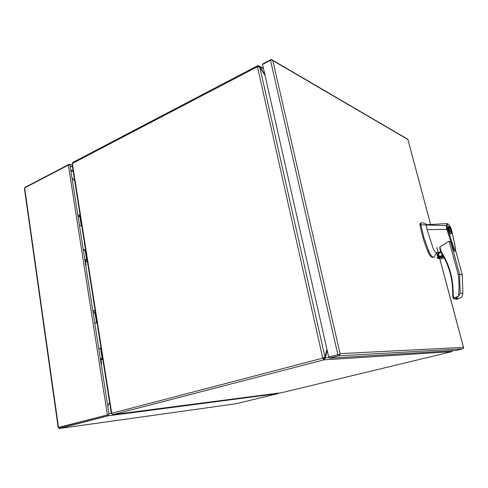 <?xml version="1.0" encoding="UTF-8"?>
<svg xmlns="http://www.w3.org/2000/svg" width="488" height="488" viewBox="0 0 488 488"><rect width="100%" height="100%" fill="white"/><g stroke="black" fill="none" stroke-linecap="round" stroke-linejoin="round"><path stroke-width="0.73" d="M24.937 187.782L25.266 187.252L68.918 164.407L69.388 164.413L70.065 165.566L69.711 164.944L68.357 165.078L107.403 414.916L58.529 427.653L24.675 187.917L24.443 188.581L58.163 427.525L108.104 414.824L59.249 427.555L59.383 428.488L58.621 427.64M59.353 428.501L236.052 403.735L59.383 428.488L108.257 415.8L278.19 393.566L236.052 403.735M25.309 187.587L25.266 187.252M24.675 187.917L68.357 165.078M108.33 414.739L107.403 414.916L108.836 414.605L108.983 413.775L108.257 415.8L108.104 414.824L108.836 414.605L108.238 414.763M278.19 393.566L278.636 393.09M74.731 181.048L71.962 177.669L74.731 181.054M109.605 402.472L107.769 406.01L109.605 402.478M83.064 234.026L82.411 229.86M81.813 226.036L79.477 225.572M83.222 249.459L85.565 249.832M85.62 250.173L85.193 250.564M84.942 245.934L84.278 241.737M85.199 250.594L83.375 249.96M85.851 251.662L85.357 251.601M85.754 251.046L85.26 250.978M84.674 244.177L84.32 244.104M82.814 232.386L82.478 232.306M98.417 331.498L97.722 327.076M97.088 323.007L94.739 322.922M98.716 348.298L101.071 348.286M101.101 348.475L100.644 348.737M100.412 344.15L99.711 339.691M101.193 349.042L100.693 349.054M101.138 348.694L100.717 348.707M99.985 341.411L99.631 341.38M98.015 328.888L97.649 328.851M84.839 259.793L85.376 260.214M85.455 260.683L86.632 259.707L84.784 259.421M85.583 261.501L87.431 261.702M87.364 261.251L85.51 261.049M78.043 216.465L79.892 216.879L79.953 217.239M80.172 218.661L80.666 218.746M85.888 251.893L85.394 251.832M100.339 358.625L100.851 358.796M100.888 359.052L102.163 358.393L100.302 358.424M100.961 359.485L102.822 359.406M102.785 359.168L100.918 359.241M93.153 312.796L95.038 313.137M95.178 314.034L95.678 314.046M101.217 349.231L100.723 349.243M100.613 348.554L98.728 348.377M94.69 322.629L96.612 322.879M281.777 392.681L451.803 351.653L452.657 350.695M265.063 75.53L259.762 67.021L257.45 66.734L257.609 65.727L72.688 162.48L72.084 164.236L111.282 413.129L112.612 414.556M327.173 350.463L325.386 357.698L323.977 359.851L322.745 358.161L323.721 357.698M329.321 357.466L324.374 357.96L323.715 358.692L323.977 359.851L113.015 414.611L281.942 392.657M323.715 358.692L323.306 358.131M257.609 65.727L258.012 65.776L258.201 66.618M322.745 358.161L257.45 66.734L72.352 163.437L111.734 413.275L322.745 358.161L324.978 357.131L326.917 349.316M324.374 357.96L324.526 357.35M258.012 65.776L259.732 66.264L259.945 66.697L259.579 66.893M263.52 68.686L259.945 66.697L264.844 74.566M85.638 264.874L86.065 265.265M101.181 364.005L101.644 364.139M263.014 64.19L262.922 63.794L270.84 59.652L272.072 59.695L272.804 60.573L271.944 59.932L270.486 60.292L262.556 64.428L328.668 357.076L339.465 354.331L340.093 353.647L339.77 354.758L338.672 355.825L329.485 358.21L455.761 350.506L462.74 348.822L463.57 348.084L463.472 347.334L463.588 347.773M407.87 139.379L407.663 139.043M430.623 224.517L407.883 139.495L272.804 60.573L340.093 353.654L463.472 347.334L439.737 258.591M339.465 354.331L339.13 354.459L339.77 354.758M339.13 354.465L329.223 357.045L339.13 354.459M329.485 358.21L329.223 357.045L328.668 357.076M451.79 230.739L454.718 244.195L455.627 250.49L454.834 251.405L453.559 249.514L446.788 229.348L427.061 229.641L433.442 249.313L434.893 251.863L436.51 252.729M440.713 251.802L439.871 248.734L439.889 246.916L449.155 241.157C450.308 241.798 451.065 242.878 451.43 244.396C452.48 247.916 453.584 250.252 454.755 251.411M437.937 257.133L436.449 252.479M436.668 252.387L440.774 252.021M451.766 230.647L450.869 228.03L453.114 236.381L455.109 246.446C455.804 249.655 455.56 250.527 454.371 249.057L447.624 229.207L446.788 229.348L446.331 225.621L420.839 224.803L424.072 238.168L428.891 251.631L430.666 254.998L432.886 257.06L434.07 257.084L434.704 255.999M427.061 229.641L426.091 225.059L427.281 224.645L422.535 222.668L420.808 223.358L420.839 224.803M453.321 298.381L453.547 298.735L453.297 298.375L453.889 297.717L458.452 296.436C459.293 289.055 459.208 281.716 458.195 274.415L459.562 274.25L462.301 274.884M439.889 246.916L441.146 251.601C449.442 264.514 453.444 278.965 453.145 294.953L452.754 296.35L453.267 298.278M441.555 255.999L442.201 254.279M440.993 252.345C438.163 250.82 436.18 256.005 439.322 256.7M439.743 256.566L438.749 255.297C438.578 253.62 439.322 252.692 440.969 252.516M447.624 229.207L447.075 225.907L446.331 225.621L447.02 223.614L447.661 223.742M451.101 230.629C451.553 232.428 451.54 233.551 451.071 233.996C450.613 234.508 449.399 232.41 448.692 230.519C447.996 228.329 447.917 226.932 448.46 226.322C448.978 225.895 450.515 228.335 451.101 230.629M450.833 227.951L450.875 228.018C448.716 223.687 447.447 222.986 447.075 225.907M450.875 228.018L450.875 228.018C450.259 226.42 449.35 225.078 448.155 224.01L447.02 223.614L426.902 224.7M427.854 224.657L427.281 224.645M426.372 224.273L422.535 222.668M421.754 222.821L419.961 223.65L419.881 224.474C421.48 233.514 424.2 242.658 428.037 251.906C429.422 255.071 430.751 256.883 432.032 257.329L432.886 257.06M433.356 257.176L433.875 257.176M432.502 257.444L432.032 257.329M458.452 296.436L460.16 293.142L459.562 274.25L451.43 244.396M452.718 296.057L452.663 294.959L453.145 294.953L454.175 298.869L455.902 298.388L458.47 296.454M440.731 251.875L441.146 251.601L440.816 252.064C449.027 264.844 452.98 279.136 452.687 294.947M441.183 252.638C438.474 252.18 437.553 253.284 438.413 255.938L439.664 256.59M441.311 256.078L442.067 254.059M440.078 258.86L437.718 258.274L437.065 257.408L442.958 255.566L437.065 257.408M455.627 250.49L462.27 274.823L462.88 293.831L461.861 296.899L458.97 298.644L457.012 299.181M450.912 230.562C451.327 232.215 451.321 233.179 450.888 233.447C449.759 234.002 447.411 227.103 448.649 226.871C449.411 226.975 450.168 228.207 450.912 230.562M450.21 231.202L450.314 231.586L449.979 231.464L448.936 227.64L449.93 231.294M449.289 229.366L449.674 229.238M68.918 164.407L68.997 164.901M70.193 166.384L72.511 166.963M111.74 413.305L108.964 413.659L111.74 413.305M73.102 170.739L70.79 170.172M73.206 171.392L70.888 170.831M451.803 351.653L323.977 359.851M324.978 357.131L259.762 67.021M79.721 216.745L78.836 214.866M94.715 312.808L93.733 310.527M439.17 256.462L439.072 256.102M439.017 255.901L438.675 254.626M338.672 355.825L462.74 348.822M270.486 60.292L337.855 354.678M458.195 274.415L449.155 241.157M419.961 223.65L420.808 223.358M428.891 251.631L428.037 251.906M420.729 224.187L419.881 224.474M460.16 293.142L462.868 293.532M455.902 298.388L458.647 298.729M453.547 298.735L456.414 299.144M437.095 257.695L443.098 255.816M444.214 257.859L440.926 258.884M438.81 258.359L443.665 256.841M443.47 256.481L437.718 258.274M72.218 165.127L69.388 164.413M70.065 165.566L109.025 414.037M85.15 250.277L86.632 259.707M79.892 216.879L81.289 225.743M100.583 348.377L102.163 358.393M95.007 312.912L96.551 322.714M112.978 414.623L281.82 392.675M259.732 66.264L263.435 68.326M86.132 265.014L85.327 259.89M80.093 215.098L77.805 214.909M85.76 265.649L86.175 265.136M80.081 218.075L80.575 218.16M101.675 364.03L100.827 358.625M95.129 310.575L92.818 310.667M101.278 364.64L101.705 364.054M95.117 313.631L95.611 313.644M272.548 60.152L407.834 139.269M407.907 139.47L430.654 224.517M436.79 247.446L438.078 252.259M438.681 254.535L439.066 255.974M439.102 256.115L439.206 256.481M439.767 258.597L463.521 347.395M434.088 257.072L436.559 252.9M440.701 251.814L439.871 248.734M462.88 293.831L462.295 274.829L455.633 250.448M452.705 296.161L452.663 294.959C452.962 279.136 449.015 264.838 440.81 252.064M439.2 256.139L438.413 255.938M456.969 299.199L458.97 298.644M444.214 257.865L440.823 258.921M450.332 233.63L450.888 233.447M448.094 227.06L448.649 226.871"/></g></svg>
